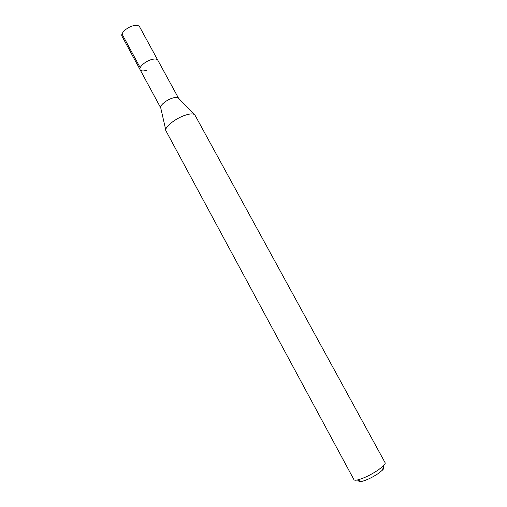 <?xml version="1.0" encoding="UTF-8"?>
<svg xmlns="http://www.w3.org/2000/svg" width="507" height="507" viewBox="0 0 507 507"><rect width="100%" height="100%" fill="white"/><g stroke="black" fill="none" stroke-linecap="round" stroke-linejoin="round"><path stroke-width="0.76" d="M140.128 69.77L160.751 107.921C159.344 105.849 166.131 100.075 172.323 98.143C175.682 97.097 177.767 97.135 178.559 98.25L139.571 26.77C138.607 25.293 136.408 24.976 132.973 25.832C126.674 27.403 120.248 33.608 122.035 36.289L140.128 69.77C138.493 67.374 145.097 61.353 151.359 59.611C154.768 58.666 156.91 58.856 157.791 60.175C156.91 58.856 154.768 58.666 151.359 59.611C145.097 61.353 138.493 67.374 140.128 69.77C141.047 71.107 143.228 71.291 146.675 70.308M165.96 130.863L353.943 479.673C354.273 480.249 355.363 480.363 357.213 480.015C363.361 478.5 370.389 475.148 378.304 469.97L383.622 465.673C384.927 464.317 385.421 463.341 385.117 462.745L194.967 115.114C193.801 113.441 190.493 113.492 185.049 115.266C174.966 118.575 163.736 127.853 165.96 130.863L165.966 130.876M359.425 479.451C358.056 481.263 358.734 481.948 361.466 481.498C366.396 480.3 372.005 477.632 378.304 473.494L382.551 470.046C383.976 468.525 384.205 467.6 383.229 467.283M122.01 34.02L140.205 67.672M160.751 107.921L165.751 129.931M178.559 98.25L194.301 114.43M361.466 481.498L357.213 480.015M382.551 470.046L383.622 465.673"/></g></svg>

